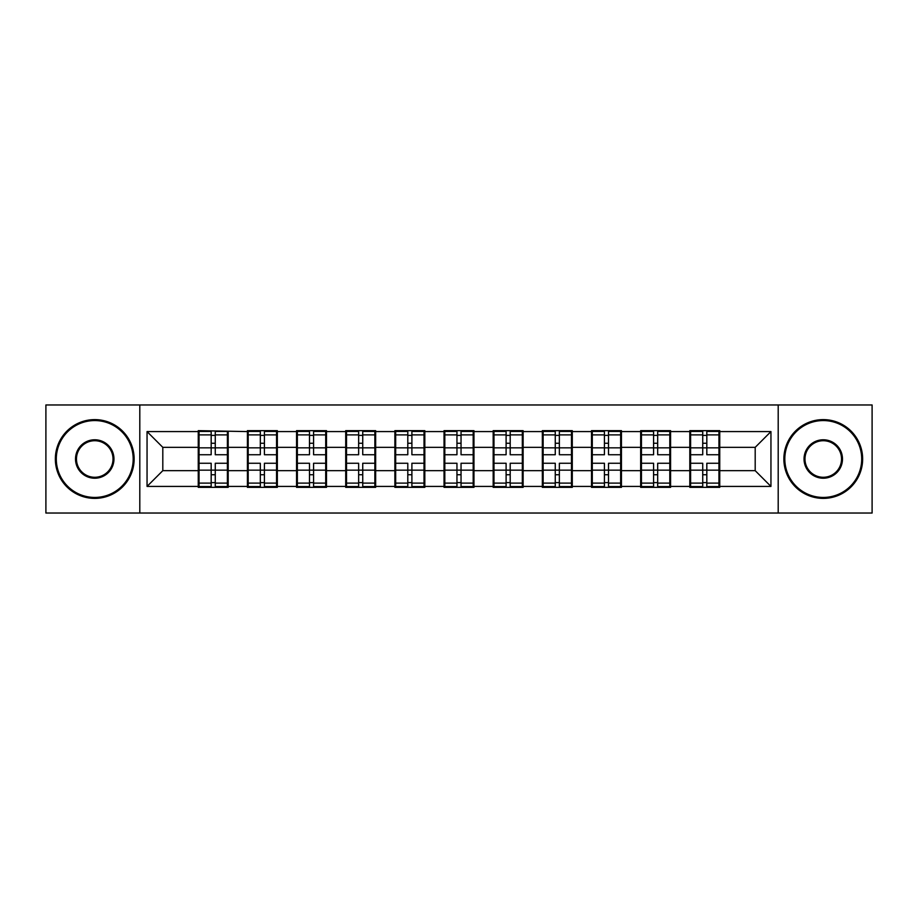 <?xml version="1.0" encoding="UTF-8"?>
<svg xmlns="http://www.w3.org/2000/svg" width="918" height="918" viewBox="0 0 918 918"><rect width="100%" height="100%" fill="white"/><g stroke="black" fill="none" stroke-linecap="round" stroke-linejoin="round"><path stroke-width="1.38" d="M778.2 513.036L872.1 513.036L872.1 404.964L778.2 404.964L778.2 513.036L139.8 513.036L139.8 404.964L45.9 404.964L45.9 513.036L139.8 513.036M719.746 456.636L718.955 456.636M690.6 456.636L689.808 456.636M689.808 461.364L690.6 461.364M718.955 461.364L719.746 461.364M670.588 456.636L669.807 456.636M641.441 456.636L640.661 456.636M640.661 461.364L641.441 461.364M669.807 461.364L670.588 461.364M621.44 456.636L620.648 456.636M592.294 456.636L591.502 456.636M591.502 461.364L592.294 461.364M620.648 461.364L621.44 461.364M572.281 456.636L571.489 456.636M543.135 456.636L542.343 456.636M542.343 461.364L543.135 461.364M571.489 461.364L572.281 461.364M523.122 456.636L522.331 456.636M493.976 456.636L493.184 456.636M493.184 461.364L493.976 461.364M522.331 461.364L523.122 461.364M473.963 456.636L473.183 456.636M444.817 456.636L444.037 456.636M444.037 461.364L444.817 461.364M473.183 461.364L473.963 461.364M424.816 456.636L424.024 456.636M395.669 456.636L394.878 456.636M394.878 461.364L395.669 461.364M424.024 461.364L424.816 461.364M375.657 456.636L374.865 456.636M346.511 456.636L345.719 456.636M345.719 461.364L346.511 461.364M374.865 461.364L375.657 461.364M326.498 456.636L325.706 456.636M297.352 456.636L296.56 456.636M296.56 461.364L297.352 461.364M325.706 461.364L326.498 461.364M277.339 456.636L276.559 456.636M248.193 456.636L247.412 456.636M247.412 461.364L248.193 461.364M276.559 461.364L277.339 461.364M778.2 404.964L139.8 404.964M755.193 470.659L755.193 447.341L719.746 447.341L719.746 470.659L755.193 470.659L770.948 486.414L770.948 431.586L719.746 431.586L719.746 430.645L689.808 430.645L689.808 447.341L670.588 447.341L670.588 470.659L689.808 470.659L689.808 447.341M770.948 486.414L719.746 486.414L719.746 487.355L689.808 487.355L689.808 486.414L670.588 486.414L670.588 487.355L640.661 487.355L640.661 486.414L621.44 486.414L621.44 487.355L591.502 487.355L591.502 486.414L572.281 486.414L572.281 487.355L542.343 487.355L542.343 486.414L523.122 486.414L523.122 487.355L493.184 487.355L493.184 486.414L473.963 486.414L473.963 487.355L444.037 487.355L444.037 486.414L424.816 486.414L424.816 487.355L394.878 487.355L394.878 486.414L375.657 486.414L375.657 487.355L345.719 487.355L345.719 486.414L326.498 486.414L326.498 487.355L296.56 487.355L296.56 486.414L277.339 486.414L277.339 487.355L247.412 487.355L247.412 486.414L228.192 486.414L228.192 487.355L198.254 487.355L198.254 486.414L147.052 486.414L147.052 431.586L198.254 431.586L198.254 447.341L162.807 447.341L162.807 470.659L198.254 470.659L198.254 447.341M689.808 431.586L670.588 431.586L670.588 430.645L640.661 430.645L640.661 431.586L621.44 431.586L621.44 430.645L591.502 430.645L591.502 431.586L572.281 431.586L572.281 430.645L542.343 430.645L542.343 431.586L523.122 431.586L523.122 430.645L493.184 430.645L493.184 431.586L473.963 431.586L473.963 430.645L444.037 430.645L444.037 431.586L424.816 431.586L424.816 430.645L394.878 430.645L394.878 431.586L375.657 431.586L375.657 430.645L345.719 430.645L345.719 431.586L326.498 431.586L326.498 430.645L296.56 430.645L296.56 431.586L277.339 431.586L277.339 430.645L247.412 430.645L247.412 431.586L198.254 430.645L198.254 431.586M689.808 470.659L689.808 486.414M670.588 470.659L670.588 486.414M670.588 431.586L670.588 447.341M621.44 470.659L640.661 470.659L640.661 447.341L621.44 447.341L621.44 486.414M640.661 470.659L640.661 486.414M640.661 431.586L640.661 447.341M621.44 431.586L621.44 447.341M572.281 470.659L591.502 470.659L591.502 447.341L572.281 447.341L572.281 486.414M591.502 470.659L591.502 486.414M591.502 431.586L591.502 447.341M572.281 431.586L572.281 447.341M523.122 470.659L542.343 470.659L542.343 447.341L523.122 447.341L523.122 486.414M542.343 470.659L542.343 486.414M542.343 431.586L542.343 447.341M523.122 431.586L523.122 447.341M473.963 470.659L493.184 470.659L493.184 447.341L473.963 447.341L473.963 486.414M493.184 470.659L493.184 486.414M493.184 431.586L493.184 447.341M473.963 431.586L473.963 447.341M424.816 470.659L444.037 470.659L444.037 447.341L424.816 447.341L424.816 486.414M444.037 470.659L444.037 486.414M444.037 431.586L444.037 447.341M424.816 431.586L424.816 447.341M375.657 470.659L394.878 470.659L394.878 447.341L375.657 447.341L375.657 486.414M394.878 470.659L394.878 486.414M394.878 431.586L394.878 447.341M375.657 431.586L375.657 447.341M326.498 470.659L345.719 470.659L345.719 447.341L326.498 447.341L326.498 486.414M345.719 470.659L345.719 486.414M345.719 431.586L345.719 447.341M326.498 431.586L326.498 447.341M277.339 470.659L296.56 470.659L296.56 447.341L277.339 447.341L277.339 486.414M296.56 470.659L296.56 486.414M296.56 431.586L296.56 447.341M277.339 431.586L277.339 447.341M228.192 470.659L247.412 470.659L247.412 447.341L228.192 447.341L228.192 486.414M247.412 470.659L247.412 486.414M247.412 431.586L247.412 447.341M228.192 431.586L228.192 447.341M228.192 456.636L227.4 456.636M199.045 456.636L198.254 456.636M198.254 461.364L199.045 461.364M227.4 461.364L228.192 461.364M198.254 470.659L198.254 486.414M162.807 470.659L147.052 486.414M147.052 431.586L162.807 447.341M719.746 470.659L719.746 486.414M719.746 431.586L719.746 447.341M770.948 431.586L755.193 447.341M227.4 463.257L227.4 486.574L215.271 486.574L215.271 463.257L227.4 463.257L227.4 431.426L215.271 431.426L215.271 434.891L227.4 434.891M199.045 447.835L211.174 447.835L211.174 431.426L199.045 431.426L199.045 463.257L211.174 463.257L211.174 486.574L199.045 486.574L199.045 483.109L211.174 483.109M211.174 443.268L215.271 443.268M215.271 435.373L211.174 435.373M211.174 447.858L215.271 447.858M211.174 447.835L211.174 454.743L199.045 454.743M199.045 434.891L211.174 434.891M211.174 470.142L215.271 470.142M211.174 482.627L215.271 482.627M211.174 474.732L215.271 474.732M199.045 463.257L199.045 483.109M215.271 483.109L227.4 483.109M215.271 434.891L215.271 454.743L227.4 454.743M276.559 463.257L276.559 486.574L264.418 486.574L264.418 463.257L276.559 463.257L276.559 431.426L264.418 431.426L264.418 434.891L276.559 434.891M248.193 447.835L260.322 447.835L260.322 431.426L248.193 431.426L248.193 463.257L260.322 463.257L260.322 486.574L248.193 486.574L248.193 483.109L260.322 483.109M260.322 443.268L264.418 443.268M264.418 435.373L260.322 435.373M260.322 447.858L264.418 447.858M260.322 447.835L260.322 454.743L248.193 454.743M248.193 434.891L260.322 434.891M260.322 470.142L264.418 470.142M260.322 482.627L264.418 482.627M260.322 474.732L264.418 474.732M248.193 463.257L248.193 483.109M264.418 483.109L276.559 483.109M264.418 434.891L264.418 454.743L276.559 454.743M325.706 463.257L325.706 486.574L313.577 486.574L313.577 463.257L325.706 463.257L325.706 431.426L313.577 431.426L313.577 434.891L325.706 434.891M297.352 447.835L309.481 447.835L309.481 431.426L297.352 431.426L297.352 463.257L309.481 463.257L309.481 486.574L297.352 486.574L297.352 483.109L309.481 483.109M309.481 443.268L313.577 443.268M313.577 435.373L309.481 435.373M309.481 447.858L313.577 447.858M309.481 447.835L309.481 454.743L297.352 454.743M297.352 434.891L309.481 434.891M309.481 470.142L313.577 470.142M309.481 482.627L313.577 482.627M309.481 474.732L313.577 474.732M297.352 463.257L297.352 483.109M313.577 483.109L325.706 483.109M313.577 434.891L313.577 454.743L325.706 454.743M374.865 463.257L374.865 486.574L362.736 486.574L362.736 463.257L374.865 463.257L374.865 431.426L362.736 431.426L362.736 434.891L374.865 434.891M346.511 447.835L358.64 447.835L358.64 431.426L346.511 431.426L346.511 463.257L358.64 463.257L358.64 486.574L346.511 486.574L346.511 483.109L358.64 483.109M358.64 443.268L362.736 443.268M362.736 435.373L358.64 435.373M358.64 447.858L362.736 447.858M358.64 447.835L358.64 454.743L346.511 454.743M346.511 434.891L358.64 434.891M358.64 470.142L362.736 470.142M358.64 482.627L362.736 482.627M358.64 474.732L362.736 474.732M346.511 463.257L346.511 483.109M362.736 483.109L374.865 483.109M362.736 434.891L362.736 454.743L374.865 454.743M424.024 463.257L424.024 486.574L411.895 486.574L411.895 463.257L424.024 463.257L424.024 431.426L411.895 431.426L411.895 434.891L424.024 434.891M395.669 447.835L407.799 447.835L407.799 431.426L395.669 431.426L395.669 463.257L407.799 463.257L407.799 486.574L395.669 486.574L395.669 483.109L407.799 483.109M407.799 443.268L411.895 443.268M411.895 435.373L407.799 435.373M407.799 447.858L411.895 447.858M407.799 447.835L407.799 454.743L395.669 454.743M395.669 434.891L407.799 434.891M407.799 470.142L411.895 470.142M407.799 482.627L411.895 482.627M407.799 474.732L411.895 474.732M395.669 463.257L395.669 483.109M411.895 483.109L424.024 483.109M411.895 434.891L411.895 454.743L424.024 454.743M473.183 463.257L473.183 486.574L461.043 486.574L461.043 463.257L473.183 463.257L473.183 431.426L461.043 431.426L461.043 434.891L473.183 434.891M444.817 447.835L456.957 447.835L456.957 431.426L444.817 431.426L444.817 463.257L456.957 463.257L456.957 486.574L444.817 486.574L444.817 483.109L456.957 483.109M456.957 443.268L461.043 443.268M461.043 435.373L456.957 435.373M456.957 447.858L461.043 447.858M456.957 447.835L456.957 454.743L444.817 454.743M444.817 434.891L456.957 434.891M456.957 470.142L461.043 470.142M456.957 482.627L461.043 482.627M456.957 474.732L461.043 474.732M444.817 463.257L444.817 483.109M461.043 483.109L473.183 483.109M461.043 434.891L461.043 454.743L473.183 454.743M94.738 497.441A38.441 38.441 0 0 0 133.179 459A38.441 38.441 0 0 0 94.738 420.559A38.441 38.441 0 0 0 56.296 459A38.441 38.441 0 0 0 94.738 497.441M94.738 419.618A39.382 39.382 0 0 1 134.131 459A39.382 39.382 0 0 1 94.738 498.382A39.382 39.382 0 0 1 55.355 459A39.382 39.382 0 0 1 94.738 419.618M94.738 478.221A19.221 19.221 0 0 1 75.517 459A19.221 19.221 0 0 1 94.738 439.779A19.221 19.221 0 0 1 113.958 459A19.221 19.221 0 0 1 94.738 478.221M94.738 440.72A18.28 18.28 0 0 0 76.469 459A18.28 18.28 0 0 0 94.738 477.28A18.28 18.28 0 0 0 113.017 459A18.28 18.28 0 0 0 94.738 440.72M823.262 497.441A38.441 38.441 0 0 0 861.704 459A38.441 38.441 0 0 0 823.262 420.559A38.441 38.441 0 0 0 784.821 459A38.441 38.441 0 0 0 823.262 497.441M823.262 419.618A39.382 39.382 0 0 1 862.645 459A39.382 39.382 0 0 1 823.262 498.382A39.382 39.382 0 0 1 783.869 459A39.382 39.382 0 0 1 823.262 419.618M823.262 478.221A19.221 19.221 0 0 1 804.042 459A19.221 19.221 0 0 1 823.262 439.779A19.221 19.221 0 0 1 842.483 459A19.221 19.221 0 0 1 823.262 478.221M823.262 440.72A18.28 18.28 0 0 0 804.983 459A18.28 18.28 0 0 0 823.262 477.28A18.28 18.28 0 0 0 841.531 459A18.28 18.28 0 0 0 823.262 440.72M522.331 463.257L522.331 486.574L510.201 486.574L510.201 463.257L522.331 463.257L522.331 431.426L510.201 431.426L510.201 434.891L522.331 434.891M493.976 447.835L506.105 447.835L506.105 431.426L493.976 431.426L493.976 463.257L506.105 463.257L506.105 486.574L493.976 486.574L493.976 483.109L506.105 483.109M506.105 443.268L510.201 443.268M510.201 435.373L506.105 435.373M506.105 447.858L510.201 447.858M506.105 447.835L506.105 454.743L493.976 454.743M493.976 434.891L506.105 434.891M506.105 470.142L510.201 470.142M506.105 482.627L510.201 482.627M506.105 474.732L510.201 474.732M493.976 463.257L493.976 483.109M510.201 483.109L522.331 483.109M510.201 434.891L510.201 454.743L522.331 454.743M571.489 463.257L571.489 486.574L559.36 486.574L559.36 463.257L571.489 463.257L571.489 431.426L559.36 431.426L559.36 434.891L571.489 434.891M543.135 447.835L555.264 447.835L555.264 431.426L543.135 431.426L543.135 463.257L555.264 463.257L555.264 486.574L543.135 486.574L543.135 483.109L555.264 483.109M555.264 443.268L559.36 443.268M559.36 435.373L555.264 435.373M555.264 447.858L559.36 447.858M555.264 447.835L555.264 454.743L543.135 454.743M543.135 434.891L555.264 434.891M555.264 470.142L559.36 470.142M555.264 482.627L559.36 482.627M555.264 474.732L559.36 474.732M543.135 463.257L543.135 483.109M559.36 483.109L571.489 483.109M559.36 434.891L559.36 454.743L571.489 454.743M620.648 463.257L620.648 486.574L608.519 486.574L608.519 463.257L620.648 463.257L620.648 431.426L608.519 431.426L608.519 434.891L620.648 434.891M592.294 447.835L604.423 447.835L604.423 431.426L592.294 431.426L592.294 463.257L604.423 463.257L604.423 486.574L592.294 486.574L592.294 483.109L604.423 483.109M604.423 443.268L608.519 443.268M608.519 435.373L604.423 435.373M604.423 447.858L608.519 447.858M604.423 447.835L604.423 454.743L592.294 454.743M592.294 434.891L604.423 434.891M604.423 470.142L608.519 470.142M604.423 482.627L608.519 482.627M604.423 474.732L608.519 474.732M592.294 463.257L592.294 483.109M608.519 483.109L620.648 483.109M608.519 434.891L608.519 454.743L620.648 454.743M669.807 463.257L669.807 486.574L657.678 486.574L657.678 463.257L669.807 463.257L669.807 431.426L657.678 431.426L657.678 434.891L669.807 434.891M641.441 447.835L653.582 447.835L653.582 431.426L641.441 431.426L641.441 463.257L653.582 463.257L653.582 486.574L641.441 486.574L641.441 483.109L653.582 483.109M653.582 443.268L657.678 443.268M657.678 435.373L653.582 435.373M653.582 447.858L657.678 447.858M653.582 447.835L653.582 454.743L641.441 454.743M641.441 434.891L653.582 434.891M653.582 470.142L657.678 470.142M653.582 482.627L657.678 482.627M653.582 474.732L657.678 474.732M641.441 463.257L641.441 483.109M657.678 483.109L669.807 483.109M657.678 434.891L657.678 454.743L669.807 454.743M718.955 463.257L718.955 486.574L706.826 486.574L706.826 463.257L718.955 463.257L718.955 431.426L706.826 431.426L706.826 434.891L718.955 434.891M690.6 447.835L702.729 447.835L702.729 431.426L690.6 431.426L690.6 463.257L702.729 463.257L702.729 486.574L690.6 486.574L690.6 483.109L702.729 483.109M702.729 443.268L706.826 443.268M706.826 435.373L702.729 435.373M702.729 447.858L706.826 447.858M702.729 447.835L702.729 454.743L690.6 454.743M690.6 434.891L702.729 434.891M702.729 470.142L706.826 470.142M702.729 482.627L706.826 482.627M702.729 474.732L706.826 474.732M690.6 463.257L690.6 483.109M706.826 483.109L718.955 483.109M706.826 434.891L706.826 454.743L718.955 454.743M199.045 470.165L211.174 470.165M215.271 470.165L227.4 470.165M215.271 447.835L227.4 447.835M248.193 470.165L260.322 470.165M264.418 470.165L276.559 470.165M264.418 447.835L276.559 447.835M297.352 470.165L309.481 470.165M313.577 470.165L325.706 470.165M313.577 447.835L325.706 447.835M346.511 470.165L358.64 470.165M362.736 470.165L374.865 470.165M362.736 447.835L374.865 447.835M395.669 470.165L407.799 470.165M411.895 470.165L424.024 470.165M411.895 447.835L424.024 447.835M444.817 470.165L456.957 470.165M461.043 470.165L473.183 470.165M461.043 447.835L473.183 447.835M493.976 470.165L506.105 470.165M510.201 470.165L522.331 470.165M510.201 447.835L522.331 447.835M543.135 470.165L555.264 470.165M559.36 470.165L571.489 470.165M559.36 447.835L571.489 447.835M592.294 470.165L604.423 470.165M608.519 470.165L620.648 470.165M608.519 447.835L620.648 447.835M641.441 470.165L653.582 470.165M657.678 470.165L669.807 470.165M657.678 447.835L669.807 447.835M690.6 470.165L702.729 470.165M706.826 470.165L718.955 470.165M706.826 447.835L718.955 447.835"/></g></svg>
